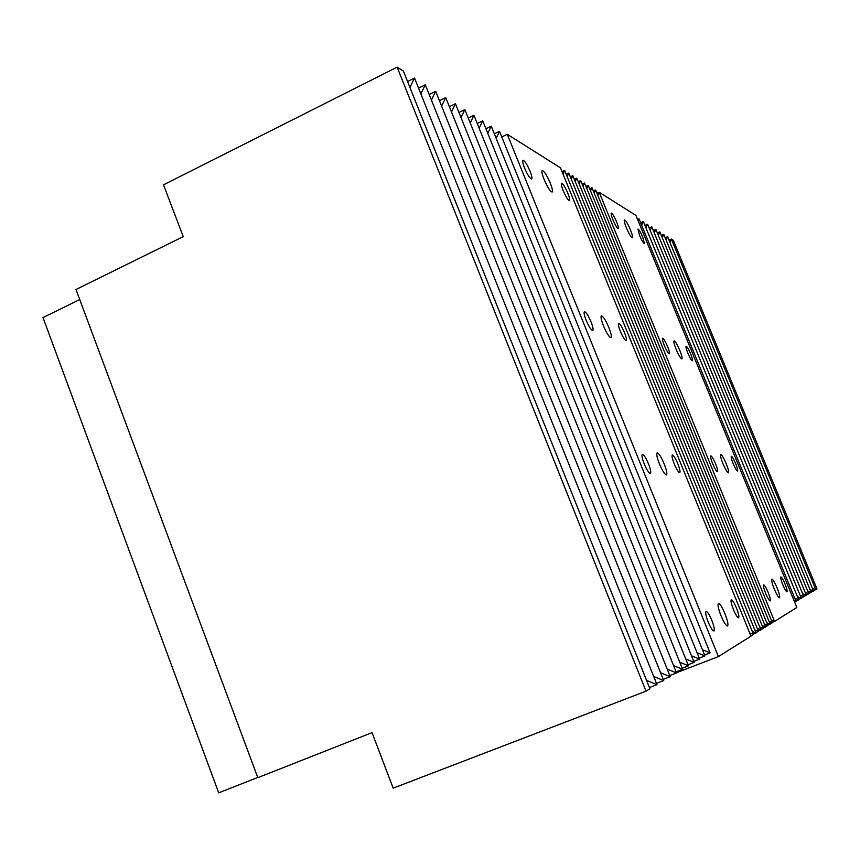 <?xml version="1.0" encoding="UTF-8"?>
<svg xmlns="http://www.w3.org/2000/svg" width="860" height="860" viewBox="0 0 860 860"><rect width="100%" height="100%" fill="white"/><g stroke="black" fill="none" stroke-linecap="round" stroke-linejoin="round"><path stroke-width="1.29" d="M79.733 299.549L43 317.587L218.709 792.855L257.753 777.472M812.378 588.272L815.785 589.648L671.337 239.08L815.785 589.648L813.334 590.605L817 588.928L673.337 240.327L671.337 239.08L668.994 240.133L671.337 239.08L669.865 242.24M397.137 67.144L646 691.182L393.171 788.158L372.036 732.634L257.817 777.655L75.992 289.508L183.234 236.629L163.518 184.835L397.137 67.144L403.383 71.047L649.934 688.838L403.383 71.047M646 691.182L649.934 688.838M715.531 463.712C717.315 468.259 717.928 470.882 717.39 471.592C716.369 471.366 714.789 468.743 712.639 463.723C710.854 459.165 710.231 456.542 710.779 455.854C711.8 456.09 713.381 458.713 715.531 463.712M768.098 592.26C770.033 597.205 770.711 600.076 770.141 600.882C769.195 600.71 767.711 598.237 765.669 593.464C763.734 588.509 763.057 585.638 763.626 584.843C764.572 585.026 766.067 587.498 768.098 592.26M784.997 583.832C786.814 588.455 787.47 591.121 786.986 591.863C786.158 591.68 784.782 589.358 782.88 584.897C781.063 580.263 780.396 577.597 780.88 576.877C781.718 577.06 783.095 579.382 784.997 583.832M735.687 463.647C737.375 467.915 737.987 470.377 737.514 471.022C736.622 470.785 735.171 468.334 733.161 463.658C731.473 459.39 730.871 456.929 731.333 456.294C732.236 456.531 733.688 458.982 735.687 463.647M667.607 346.537C669.263 350.74 669.832 353.148 669.317 353.772C668.241 353.492 666.564 350.719 664.296 345.473C662.641 341.259 662.071 338.851 662.587 338.238C663.673 338.539 665.35 341.302 667.607 346.537M616.641 221.923C618.168 225.782 618.695 227.986 618.222 228.534C617.061 228.169 615.287 225.234 612.9 219.73C611.363 215.86 610.847 213.667 611.32 213.129C612.492 213.506 614.266 216.43 616.641 221.923M642.807 237.242L644.366 243.487C643.345 243.143 641.732 240.424 639.517 235.317L637.959 229.072C638.991 229.426 640.603 232.146 642.807 237.242M690.698 353.976C692.268 357.943 692.837 360.211 692.386 360.791C691.44 360.512 689.903 357.921 687.796 353.041C686.226 349.074 685.667 346.806 686.108 346.247C687.075 346.537 688.602 349.117 690.698 353.976M726.216 463.68C728.302 468.979 729.043 472.033 728.442 472.849C727.291 472.57 725.464 469.517 722.97 463.69C720.874 458.38 720.142 455.327 720.745 454.542C721.905 454.822 723.722 457.875 726.216 463.68M630.509 230.039C632.304 234.565 632.938 237.145 632.401 237.779C631.089 237.349 629.058 233.952 626.295 227.567C624.5 223.041 623.865 220.461 624.403 219.848C625.725 220.289 627.757 223.686 630.509 230.039M679.841 350.482C681.787 355.395 682.475 358.201 681.894 358.921C680.679 358.588 678.744 355.373 676.121 349.278C674.175 344.365 673.498 341.549 674.079 340.85C675.304 341.205 677.228 344.409 679.841 350.482M777.053 587.788C779.311 593.54 780.117 596.872 779.493 597.797C778.418 597.582 776.698 594.701 774.333 589.154C772.076 583.392 771.269 580.059 771.904 579.145C772.979 579.371 774.699 582.252 777.053 587.788M597.818 195.381L599.194 192.264L774.559 621.425L599.194 192.264L596.969 193.306L599.194 192.264L635.959 215.451L796.844 607.472L774.559 621.425L772.205 622.339L774.559 621.425L771.269 620.049M648.515 463.927C650.622 469.388 651.257 472.581 650.407 473.494C648.945 473.29 646.892 470.108 644.247 463.938C642.14 458.466 641.506 455.284 642.355 454.381C643.817 454.596 645.882 457.778 648.515 463.927M711.8 620.307C714.122 626.37 714.832 629.928 713.929 631.004C712.585 630.864 710.683 627.897 708.21 622.103C705.888 616.029 705.178 612.46 706.092 611.417C707.436 611.567 709.339 614.524 711.8 620.307M736.472 608.02C738.622 613.588 739.32 616.846 738.579 617.803C737.418 617.641 735.698 614.889 733.419 609.536C731.258 603.957 730.559 600.699 731.312 599.764C732.473 599.936 734.193 602.688 736.472 608.02M677.852 463.83C679.819 468.893 680.453 471.839 679.744 472.656C678.486 472.441 676.648 469.506 674.218 463.841C672.24 458.767 671.617 455.832 672.316 455.026C673.584 455.252 675.422 458.187 677.852 463.83M591.013 321.844C592.938 326.8 593.518 329.681 592.733 330.476C591.164 330.186 588.96 326.789 586.144 320.264C584.22 315.298 583.639 312.427 584.424 311.653C586.004 311.954 588.208 315.351 591.013 321.844M530.072 171.237C531.813 175.709 532.329 178.289 531.63 178.977C529.932 178.568 527.578 174.924 524.568 168.023C522.826 163.55 522.299 160.971 523.009 160.304C524.718 160.723 527.072 164.368 530.072 171.237M567.89 193.382C569.546 197.596 570.072 200.014 569.471 200.638C568.03 200.251 565.934 196.918 563.203 190.641C561.548 186.426 561.021 184.008 561.623 183.395C563.085 183.793 565.17 187.125 567.89 193.382M624.51 332.637C626.317 337.27 626.897 339.947 626.241 340.667C624.897 340.377 622.93 337.26 620.361 331.304C618.544 326.66 617.975 323.983 618.63 323.285C619.985 323.586 621.941 326.703 624.51 332.637M664.167 463.873C666.618 470.205 667.382 473.881 666.457 474.924C664.823 474.677 662.49 471 659.426 463.895C656.986 457.552 656.223 453.876 657.147 452.854C658.792 453.123 661.125 456.8 664.167 463.873M550.239 183.051C552.281 188.265 552.916 191.275 552.131 192.059C550.25 191.587 547.583 187.394 544.133 179.471C542.09 174.247 541.456 171.248 542.241 170.484C544.144 170.979 546.799 175.171 550.239 183.051M608.88 327.606C611.127 333.368 611.825 336.701 610.966 337.614C609.213 337.27 606.719 333.347 603.473 325.854C601.226 320.081 600.538 316.749 601.398 315.856C603.161 316.222 605.655 320.146 608.88 327.606M724.969 613.75C727.657 620.737 728.506 624.833 727.517 626.048C726.023 625.865 723.841 622.436 720.992 615.728C718.304 608.729 717.455 604.634 718.444 603.451C719.949 603.645 722.131 607.074 724.969 613.75M507.26 134.278L560.505 167.861L750.995 636.174L718.38 656.599L507.26 134.278L501.767 136.933M718.38 656.599L676.444 672.724M637.604 219.461L639.012 218.805L796.08 601.441L794.016 600.603M796.08 601.441L794.597 602.011M639.012 218.805L638.12 220.719M640.646 222.794L643.366 221.536L798.736 599.85L794.758 598.237M798.736 599.85L795.876 600.957M643.366 221.536L641.646 225.223M644.968 225.427L647.634 224.213L801.337 598.291L797.457 596.722M801.337 598.291L798.542 599.377M647.634 224.213L645.946 227.814M649.192 228.018L651.794 226.825L803.885 596.775L800.079 595.238M803.885 596.775L801.154 597.829M651.794 226.825L650.149 230.351M653.331 230.544L655.879 229.383L806.368 595.281L802.649 593.776M806.368 595.281L803.692 596.324M655.879 229.383L654.266 232.834M657.373 233.017L659.867 231.888L808.798 593.83L805.164 592.357M808.798 593.83L806.186 594.841M659.867 231.888L658.287 235.264M661.329 235.447L663.769 234.328L811.173 592.411L807.626 590.971M811.173 592.411L808.626 593.4M663.769 234.328L662.232 237.639M665.199 237.811L667.596 236.726L813.506 591.013L810.023 589.605M813.506 591.013L811.001 591.992M667.596 236.726L666.091 239.962M407.565 81.539L414.531 78.045L656.954 684.635L646.57 680.4M656.954 684.635L649.408 687.538M414.531 78.045L409.94 87.483M418.573 88.15L425.302 84.796L663.716 680.593L653.707 676.508M663.716 680.593L656.449 683.388M425.302 84.796L420.873 93.901M429.204 94.546L435.697 91.321L670.241 676.691L660.577 672.757M670.241 676.691L663.232 679.389M435.697 91.321L431.43 100.115M439.46 100.717L445.738 97.61L676.53 672.928L667.209 669.134M676.53 672.928L669.768 675.53M445.738 97.61L441.621 106.113M449.382 106.694L455.445 103.705L682.603 669.295L673.606 665.629M682.603 669.295L676.078 671.811M455.445 103.705L451.478 111.918M458.971 112.466L464.841 109.585L688.473 665.79L679.776 662.243M688.473 665.79L682.173 668.209M464.841 109.585L461.003 117.53M468.248 118.067L473.925 115.283L694.149 662.393L685.732 658.964M694.149 662.393L688.054 664.737M473.925 115.283L470.216 122.969M477.225 123.485L482.718 120.808L699.632 659.115L691.494 655.804M699.632 659.115L693.74 661.383M482.718 120.808L479.138 128.248M485.921 128.742L491.243 126.151L704.942 655.933L697.062 652.729M704.942 655.933L699.245 658.136M491.243 126.151L487.781 133.354M494.339 133.827L499.51 131.333L710.08 652.869L702.448 649.762M710.08 652.869L704.566 654.997M499.51 131.333L496.156 138.32M562.085 171.731L564.687 170.495L753.553 634.572L749.694 632.96M753.553 634.572L750.78 635.647M564.687 170.495L563.063 174.15M560.505 167.861L750.995 636.174M566.235 174.3L568.793 173.086L756.058 633.003L752.263 631.423M756.058 633.003L753.338 634.057M568.793 173.086L567.202 176.676M570.32 176.816L572.824 175.633L758.509 631.466L754.79 629.907M758.509 631.466L755.843 632.498M572.824 175.633L571.266 179.149M574.319 179.299L576.791 178.127L760.928 629.961L757.273 628.423M760.928 629.961L758.316 630.971M576.791 178.127L575.254 181.589M578.264 181.729L580.683 180.589L763.304 628.466L759.713 626.972M763.304 628.466L760.734 629.466M580.683 180.589L579.178 183.986M582.134 184.126L584.52 182.997L765.636 627.015L762.1 625.532M765.636 627.015L763.11 627.993M584.52 182.997L583.037 186.34M585.929 186.48L588.283 185.373L767.926 625.575L764.454 624.124M767.926 625.575L765.443 626.542M588.283 185.373L586.821 188.662M589.67 188.791L591.981 187.706L770.173 624.166L766.765 622.747M770.173 624.166L767.733 625.112M591.981 187.706L590.551 190.931M593.346 191.071L595.614 190.006L772.387 622.78L769.034 621.382M772.387 622.78L769.99 623.715M595.614 190.006L594.206 193.177"/></g></svg>
